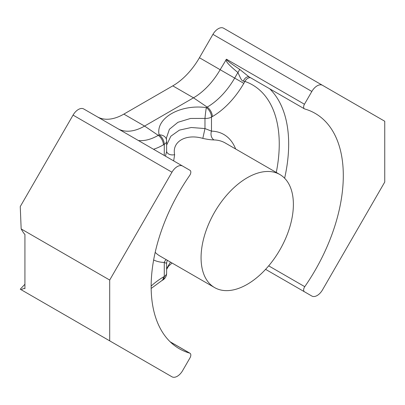 <?xml version="1.0" encoding="UTF-8"?>
<svg xmlns="http://www.w3.org/2000/svg" width="405" height="405" viewBox="0 0 405 405"><rect width="100%" height="100%" fill="white"/><g stroke="black" fill="none" stroke-linecap="round" stroke-linejoin="round"><path stroke-width="0.61" d="M223.585 28.203L384.75 121.252L384.75 182.053L322.491 289.889A10.657 6.151 -60 0 1 311.835 296.04L304.454 291.782A3.994 2.308 -60 0 1 304.762 286.684A135.877 78.448 120 0 0 315.161 113.38A135.877 78.448 120 0 0 304.762 108.98A3.994 2.308 -60 0 1 304.454 108.854A3.994 2.308 -60 0 1 304.454 104.237L311.835 91.459A10.657 6.151 -60 0 1 322.491 85.308L223.585 28.203A10.657 6.151 120 0 0 212.929 34.359L199.432 57.738L220.153 69.701A53.283 30.765 -60 0 1 193.509 97.823L144.575 126.076A53.283 30.765 -60 0 1 118.007 128.76M97.281 116.792A53.283 30.765 120 0 0 123.854 114.114L172.788 85.86A53.283 30.765 120 0 0 199.432 57.738M171.963 172.216L73.057 115.111A10.657 6.151 -60 0 1 83.713 108.96L182.62 166.06A10.657 6.151 120 0 0 171.963 172.216L109.699 280.052L109.699 340.848L171.963 376.797A10.657 6.151 120 0 0 182.62 370.641L189.996 357.863A3.994 2.308 120 0 0 189.996 353.251A3.994 2.308 120 0 0 189.692 353.119A135.877 78.448 -60 0 1 179.288 348.725A135.877 78.448 -60 0 1 189.692 175.421A3.994 2.308 120 0 0 189.996 170.323L182.62 166.06M73.057 115.111L20.25 206.575L21.166 228.936C23.11 232.328 24.366 234.12 24.923 234.313L24.923 288.699C24.32 288.274 23.07 288.618 21.166 289.732L20.25 289.205L24.923 284.269M73.057 319.692L171.963 376.797L73.057 319.692A10.657 6.151 120 0 0 73.128 319.732M265.589 269.345L311.835 296.04L265.589 269.345M109.699 340.848L21.166 289.732M21.166 228.936L109.699 280.052M138.383 140.525A54.979 31.742 120 0 0 158.254 135.356L159.119 134.86A7.994 4.617 60 0 1 164.278 144.337A7.994 4.617 180 0 0 166.617 141.077A7.994 7.994 0 0 0 166.506 139.73L166.369 138.171L169.396 129.271L177.937 122.305L190.517 118.457L204.976 118.407L204.976 128.557L191.276 127.504L179.395 130.121L170.834 136.237L166.617 145.106M166.506 139.73A7.994 6.161 -9.7 0 0 159.119 134.86C155.414 118.255 180.179 103.953 206.327 107.603A7.994 0.385 96.8 0 0 204.976 118.407A7.994 4.617 180 0 0 211.486 117.08L211.486 131.134L204.976 128.557L202.824 138.388C185.91 133.473 171.796 141.623 174.631 154.664L173.664 160.891M172.788 85.86L193.509 97.823L207.193 107.107A7.994 4.617 60 0 1 212.352 116.584L211.486 117.08A7.994 4.617 60 0 0 206.327 107.603L207.193 107.107A54.979 31.742 120 0 0 234.677 78.089L220.153 69.701L226.481 59.221C227.129 60.061 224.866 59.459 239.598 69.306L249.019 76.849L304.454 108.854M225.904 59.737C226.557 61.433 226.071 62.795 237.897 72.51L240.484 78.064C241.507 80.069 242.448 81.086 243.309 81.116A6.662 4.09 110 0 1 249.121 76.904M212.352 116.584A62.942 36.339 120 0 0 243.82 83.364L234.677 78.089L237.897 72.51A6.662 3.326 128.8 0 0 239.598 69.306M243.309 81.116L244.929 81.44A6.662 5.407 109.1 0 1 250.361 77.623M170.475 262.111L166.617 268.662M235.634 148.989A71.933 41.533 -60 0 0 211.486 131.134A6.662 5.189 -88.4 0 0 214.012 139.933C210.98 139.897 207.249 139.381 202.824 138.388M166.571 262.587C166.794 263.331 166.025 263.285 164.278 262.445L164.278 276.499L163.412 276.995A7.994 4.617 -120 0 1 161.757 280.655L162.623 280.154A7.994 4.617 -120 0 0 164.278 276.499A7.994 4.617 0 0 0 166.617 273.233L166.617 262.799L167.336 260.299M153.637 259.99A71.933 41.533 -60 0 0 164.278 262.445A6.662 5.189 91.6 0 1 166.166 259.625M166.617 141.077L166.617 151.51L165.448 156.148M166.617 151.374A6.662 4.541 171.7 0 0 174.631 154.664M293.382 204.403A65.276 37.685 120 0 0 279.86 174.525A65.276 37.685 120 0 0 229.564 192.01A65.276 37.685 120 0 0 201.067 257.696A65.276 37.685 120 0 0 214.589 287.58A65.276 37.685 120 0 0 264.89 270.094A65.276 37.685 120 0 0 293.382 204.403M170.277 341.911L189.692 353.119M153.52 149.263A62.942 36.339 120 0 0 163.412 144.838L164.278 144.337L164.278 155.474M163.412 276.995A62.942 36.339 120 0 0 151.146 286.067M243.82 83.364L244.929 81.44A129.215 74.601 -60 0 1 276.276 172.454M123.854 114.114L144.575 126.076L158.254 135.356A7.994 4.617 60 0 1 163.412 144.838M226.481 59.221L304.454 104.237M311.835 91.459L212.929 34.359M269.659 88.766A135.877 78.448 -60 0 1 284.624 178.225M304.762 286.684L268.682 265.852M279.86 174.525L225.231 142.98A65.276 37.685 120 0 0 214.012 139.933M155.191 252.335A65.276 37.685 120 0 0 159.955 256.036L214.589 287.58M170.161 341.795L189.996 353.251M161.757 280.655L151.161 288.456M162.623 280.154A7.994 7.994 0 0 0 166.617 273.233M172.039 263.012L168.536 266.186L166.617 269.365"/></g></svg>
